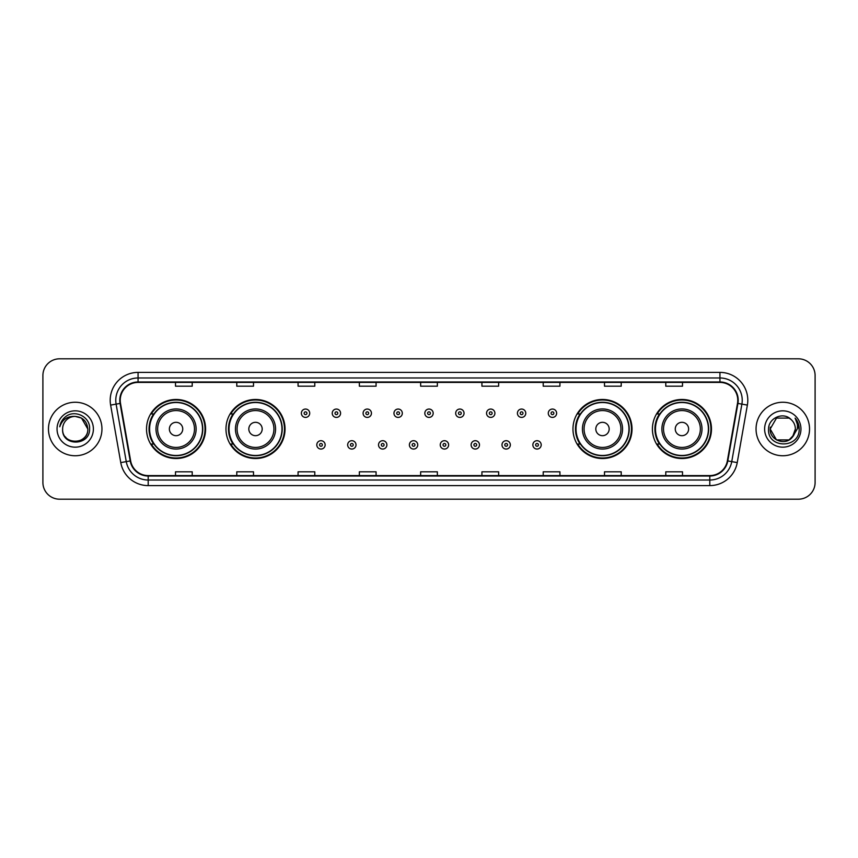 <?xml version="1.0" encoding="UTF-8"?>
<svg xmlns="http://www.w3.org/2000/svg" width="858" height="858" viewBox="0 0 858 858"><rect width="100%" height="100%" fill="white"/><g stroke="black" fill="none" stroke-linecap="round" stroke-linejoin="round"><path stroke-width="1.29" d="M652.412 429A29.526 29.526 0 0 0 681.938 458.526A29.526 29.526 0 0 0 711.475 429A29.526 29.526 0 0 0 681.938 399.474A29.526 29.526 0 0 0 652.412 429M572.962 429A29.526 29.526 0 0 0 602.498 458.526A29.526 29.526 0 0 0 632.024 429A29.526 29.526 0 0 0 602.498 399.474A29.526 29.526 0 0 0 572.962 429M225.976 429A29.526 29.526 0 0 0 255.502 458.526A29.526 29.526 0 0 0 285.038 429A29.526 29.526 0 0 0 255.502 399.474A29.526 29.526 0 0 0 225.976 429M146.525 429A29.526 29.526 0 0 0 176.062 458.526A29.526 29.526 0 0 0 205.588 429A29.526 29.526 0 0 0 176.062 399.474A29.526 29.526 0 0 0 146.525 429M153.614 444.047A27.016 27.016 0 0 1 153.614 413.953M233.054 444.047A27.016 27.016 0 0 1 233.054 413.953M580.051 444.047A27.016 27.016 0 0 1 580.051 413.953M659.491 444.047A27.016 27.016 0 0 1 659.491 413.953M42.9 375.514L42.9 482.486A16.71 16.71 0 0 0 59.61 499.195L798.39 499.195A16.71 16.71 0 0 0 815.1 482.486L815.1 375.514A16.71 16.71 0 0 0 798.39 358.805L59.61 358.805A16.71 16.71 0 0 0 42.9 375.514L42.9 482.486M48.466 429A26.748 26.748 0 0 0 75.214 455.748A26.748 26.748 0 0 0 101.952 429A26.748 26.748 0 0 0 75.214 402.252A26.748 26.748 0 0 0 48.466 429A26.748 26.748 0 0 0 75.214 455.748A26.748 26.748 0 0 0 101.952 429A26.748 26.748 0 0 0 75.214 402.252A26.748 26.748 0 0 0 48.466 429M756.048 429A26.748 26.748 0 0 0 782.786 455.748A26.748 26.748 0 0 0 809.534 429A26.748 26.748 0 0 0 782.786 402.252A26.748 26.748 0 0 0 756.048 429A26.748 26.748 0 0 0 782.786 455.748A26.748 26.748 0 0 0 809.534 429A26.748 26.748 0 0 0 782.786 402.252A26.748 26.748 0 0 0 756.048 429M120.227 400.246A17.825 17.825 0 0 1 138.063 382.421L719.937 382.421A17.825 17.825 0 0 1 737.494 403.346L727.359 460.843A17.825 17.825 0 0 1 709.802 475.579L148.198 475.579A17.825 17.825 0 0 1 130.641 460.843L120.506 403.346A17.825 17.825 0 0 1 120.227 400.246M119.788 400.246A18.275 18.275 0 0 0 120.066 403.421L130.202 460.918A18.275 18.275 0 0 0 148.198 476.018L709.802 476.018A18.275 18.275 0 0 0 727.798 460.918L737.934 403.421A18.275 18.275 0 0 0 719.937 381.982L138.063 381.982A18.275 18.275 0 0 0 119.788 400.246M110.628 405.094A27.853 27.853 0 0 1 138.063 372.393L719.937 372.393A27.853 27.853 0 0 1 747.372 405.094L737.236 462.591A27.853 27.853 0 0 1 709.802 485.607L148.198 485.607A27.853 27.853 0 0 1 120.763 462.591L110.628 405.094L116.109 404.118A22.287 22.287 0 0 1 138.063 377.97L719.937 377.97A22.287 22.287 0 0 1 741.891 404.118L731.745 461.615A22.287 22.287 0 0 1 709.802 480.03L148.198 480.03A22.287 22.287 0 0 1 126.255 461.615L116.109 404.118A22.287 22.287 0 0 1 115.776 400.246M798.39 358.805L59.61 358.805M59.61 499.195L798.39 499.195M815.1 482.486L815.1 375.514M727.798 460.918L731.745 461.615L741.891 404.118L747.372 405.094M420.645 382.421L420.645 386.197L437.355 386.197L437.355 382.421M359.352 382.421L359.352 386.197L376.072 386.197L376.072 382.421M298.069 382.421L298.069 386.197L314.789 386.197L314.789 382.421M236.787 382.421L236.787 386.197L253.496 386.197L253.496 382.421M175.504 382.421L175.504 386.197L192.213 386.197L192.213 382.421M481.928 382.421L481.928 386.197L498.648 386.197L498.648 382.421M543.211 382.421L543.211 386.197L559.931 386.197L559.931 382.421M604.504 382.421L604.504 386.197L621.213 386.197L621.213 382.421M665.787 382.421L665.787 386.197L682.496 386.197L682.496 382.421M437.355 475.579L437.355 471.803L420.645 471.803L420.645 475.579M376.072 475.579L376.072 471.803L359.352 471.803L359.352 475.579M314.789 475.579L314.789 471.803L298.069 471.803L298.069 475.579M253.496 475.579L253.496 471.803L236.787 471.803L236.787 475.579M192.213 475.579L192.213 471.803L175.504 471.803L175.504 475.579M498.648 475.579L498.648 471.803L481.928 471.803L481.928 475.579M559.931 475.579L559.931 471.803L543.211 471.803L543.211 475.579M621.213 475.579L621.213 471.803L604.504 471.803L604.504 475.579M682.496 475.579L682.496 471.803L665.787 471.803L665.787 475.579M62.623 429A12.591 12.591 0 0 1 75.214 416.409C82.861 417.149 87.066 421.353 87.806 429L81.51 418.093L75.214 416.409L81.51 418.093L87.806 429L81.51 418.093L75.214 416.409L81.51 418.093L87.806 429L81.51 418.093L75.214 416.409L81.51 418.093L87.806 429C88.578 445.248 61.851 445.248 62.623 429C61.444 446.6 90.144 446.192 89.575 429C90.551 416.956 74.903 409.148 65.637 416.666C62.366 419.294 60.403 422.662 59.76 426.791C62.355 419.401 67.503 415.948 75.214 416.409L81.51 418.093L87.806 429C88.578 445.248 61.851 445.248 62.623 429C61.851 445.248 88.578 445.248 87.806 429C88.471 440.486 71.933 446.181 65.369 436.861M57.046 429A18.168 18.168 0 0 0 75.214 447.168A18.168 18.168 0 0 0 93.383 429A18.168 18.168 0 0 0 75.214 410.832A18.168 18.168 0 0 0 57.046 429M182.743 429A6.682 6.682 0 0 0 176.062 422.318A6.682 6.682 0 0 0 169.369 429A6.682 6.682 0 0 0 176.062 435.682A6.682 6.682 0 0 0 182.743 429M196.117 429A20.056 20.056 0 0 0 176.062 408.944A20.056 20.056 0 0 0 155.995 429A20.056 20.056 0 0 0 176.062 449.056A20.056 20.056 0 0 0 196.117 429A20.056 20.056 0 0 1 176.062 449.056A20.056 20.056 0 0 1 155.995 429M202.52 429A26.469 26.469 0 0 0 176.062 402.531A26.469 26.469 0 0 0 149.592 429A26.469 26.469 0 0 0 176.062 455.469A26.469 26.469 0 0 0 202.52 429M205.03 429A28.968 28.968 0 0 1 151.298 444.047L153.979 444.047A26.716 26.716 0 0 0 202.767 429.064A26.716 26.716 0 0 0 153.979 413.953L151.298 413.953A28.968 28.968 0 0 1 205.03 429M262.194 429A6.682 6.682 0 0 0 255.502 422.318A6.682 6.682 0 0 0 248.82 429A6.682 6.682 0 0 0 255.502 435.682A6.682 6.682 0 0 0 262.194 429M275.568 429A20.056 20.056 0 0 0 255.502 408.944A20.056 20.056 0 0 0 235.446 429A20.056 20.056 0 0 0 255.502 449.056A20.056 20.056 0 0 0 275.568 429A20.056 20.056 0 0 1 255.502 449.056A20.056 20.056 0 0 1 235.446 429M281.971 429A26.469 26.469 0 0 0 255.502 402.531A26.469 26.469 0 0 0 229.043 429A26.469 26.469 0 0 0 255.502 455.469A26.469 26.469 0 0 0 281.971 429M284.481 429A28.968 28.968 0 0 1 230.748 444.047L233.43 444.047A26.716 26.716 0 0 0 282.218 429.064A26.716 26.716 0 0 0 233.43 413.953L230.748 413.953A28.968 28.968 0 0 1 284.481 429M609.18 429A6.682 6.682 0 0 0 602.498 422.318A6.682 6.682 0 0 0 595.806 429A6.682 6.682 0 0 0 602.498 435.682A6.682 6.682 0 0 0 609.18 429M622.554 429A20.056 20.056 0 0 0 602.498 408.944A20.056 20.056 0 0 0 582.432 429A20.056 20.056 0 0 0 602.498 449.056A20.056 20.056 0 0 0 622.554 429A20.056 20.056 0 0 1 602.498 449.056A20.056 20.056 0 0 1 582.432 429M628.957 429A26.469 26.469 0 0 0 602.498 402.531A26.469 26.469 0 0 0 576.029 429A26.469 26.469 0 0 0 602.498 455.469A26.469 26.469 0 0 0 628.957 429M631.467 429A28.968 28.968 0 0 1 577.734 444.047L580.416 444.047A26.716 26.716 0 0 0 629.204 429.064A26.716 26.716 0 0 0 580.416 413.953L577.734 413.953A28.968 28.968 0 0 1 631.467 429M688.631 429A6.682 6.682 0 0 0 681.938 422.318A6.682 6.682 0 0 0 675.257 429A6.682 6.682 0 0 0 681.938 435.682A6.682 6.682 0 0 0 688.631 429M702.005 429A20.056 20.056 0 0 0 681.938 408.944A20.056 20.056 0 0 0 661.883 429A20.056 20.056 0 0 0 681.938 449.056A20.056 20.056 0 0 0 702.005 429A20.056 20.056 0 0 1 681.938 449.056A20.056 20.056 0 0 1 661.883 429M708.408 429A26.469 26.469 0 0 0 681.938 402.531A26.469 26.469 0 0 0 655.48 429A26.469 26.469 0 0 0 681.938 455.469A26.469 26.469 0 0 0 708.408 429M710.917 429A28.968 28.968 0 0 1 657.185 444.047L659.866 444.047A26.716 26.716 0 0 0 708.654 429.064A26.716 26.716 0 0 0 659.866 413.953L657.185 413.953A28.968 28.968 0 0 1 710.917 429M789.081 439.907A12.591 12.591 0 0 0 795.377 429C795.312 425.203 793.865 422.029 791.033 419.487C783.29 411.379 768.425 418.06 768.564 429C767.149 448.444 798.669 448.949 799.184 429.944L799.206 429C799.163 424.871 797.79 421.246 795.087 418.114C797.146 421.493 797.865 425.118 797.254 429L792.524 436.979L795.377 429M776.49 439.907L789.081 439.907L792.374 437.162L789.081 439.907L776.49 439.907L770.194 429L776.49 439.907L789.081 439.907L793.972 434.781L789.081 439.907L776.49 439.907L770.194 429L776.49 418.093L789.081 418.093L791.033 419.487L789.081 418.093L776.49 418.093L770.194 429L776.49 418.093L789.081 418.093L791.033 419.487L789.081 418.093L776.49 418.093L770.194 429L770.334 427.134M792.374 437.162L789.081 439.907L776.49 439.907L770.194 429L776.49 439.907L789.081 439.907L792.374 437.162L789.317 439.768M793.972 434.781L789.081 439.907L776.49 439.907L770.194 429L776.49 439.907L789.081 439.907L792.46 437.065M770.194 429C769.551 440.165 785.338 446.053 792.181 437.387L792.524 436.979M764.617 429A18.168 18.168 0 0 0 782.786 447.168A18.168 18.168 0 0 0 800.954 429A18.168 18.168 0 0 0 782.786 410.832A18.168 18.168 0 0 0 764.617 429M795.205 418.254L799.206 429.472M309.717 413.234A4.183 4.183 0 0 1 305.534 417.406A4.183 4.183 0 0 1 301.362 413.234A4.183 4.183 0 0 1 305.534 409.051A4.183 4.183 0 0 1 309.717 413.234A4.183 4.183 0 0 0 305.534 409.051A4.183 4.183 0 0 0 301.362 413.234M340.583 413.234A4.183 4.183 0 0 1 336.4 417.406A4.183 4.183 0 0 1 332.228 413.234A4.183 4.183 0 0 1 336.4 409.051A4.183 4.183 0 0 1 340.583 413.234A4.183 4.183 0 0 0 336.4 409.051A4.183 4.183 0 0 0 332.228 413.234M371.45 413.234A4.183 4.183 0 0 1 367.267 417.406A4.183 4.183 0 0 1 363.095 413.234A4.183 4.183 0 0 1 367.267 409.051A4.183 4.183 0 0 1 371.45 413.234A4.183 4.183 0 0 0 367.267 409.051A4.183 4.183 0 0 0 363.095 413.234M402.316 413.234A4.183 4.183 0 0 1 398.133 417.406A4.183 4.183 0 0 1 393.951 413.234A4.183 4.183 0 0 1 398.133 409.051A4.183 4.183 0 0 1 402.316 413.234A4.183 4.183 0 0 0 398.133 409.051A4.183 4.183 0 0 0 393.951 413.234M433.183 413.234A4.183 4.183 0 0 1 429 417.406A4.183 4.183 0 0 1 424.817 413.234A4.183 4.183 0 0 1 429 409.051A4.183 4.183 0 0 1 433.183 413.234A4.183 4.183 0 0 0 429 409.051A4.183 4.183 0 0 0 424.817 413.234M464.049 413.234A4.183 4.183 0 0 1 459.867 417.406A4.183 4.183 0 0 1 455.684 413.234A4.183 4.183 0 0 1 459.867 409.051A4.183 4.183 0 0 1 464.049 413.234A4.183 4.183 0 0 0 459.867 409.051A4.183 4.183 0 0 0 455.684 413.234M494.905 413.234A4.183 4.183 0 0 1 490.733 417.406A4.183 4.183 0 0 1 486.55 413.234A4.183 4.183 0 0 1 490.733 409.051A4.183 4.183 0 0 1 494.905 413.234A4.183 4.183 0 0 0 490.733 409.051A4.183 4.183 0 0 0 486.55 413.234M525.772 413.234A4.183 4.183 0 0 1 521.6 417.406A4.183 4.183 0 0 1 517.417 413.234A4.183 4.183 0 0 1 521.6 409.051A4.183 4.183 0 0 1 525.772 413.234A4.183 4.183 0 0 0 521.6 409.051A4.183 4.183 0 0 0 517.417 413.234M556.638 413.234A4.183 4.183 0 0 1 552.466 417.406A4.183 4.183 0 0 1 548.283 413.234A4.183 4.183 0 0 1 552.466 409.051A4.183 4.183 0 0 1 556.638 413.234A4.183 4.183 0 0 0 552.466 409.051A4.183 4.183 0 0 0 548.283 413.234M316.795 444.884A4.183 4.183 0 0 1 320.967 440.701A4.183 4.183 0 0 1 325.15 444.884A4.183 4.183 0 0 1 320.967 449.056A4.183 4.183 0 0 1 316.795 444.884A4.183 4.183 0 0 0 320.967 449.056A4.183 4.183 0 0 0 325.15 444.884M347.662 444.884A4.183 4.183 0 0 1 351.834 440.701A4.183 4.183 0 0 1 356.016 444.884A4.183 4.183 0 0 1 351.834 449.056A4.183 4.183 0 0 1 347.662 444.884A4.183 4.183 0 0 0 351.834 449.056A4.183 4.183 0 0 0 356.016 444.884M378.528 444.884A4.183 4.183 0 0 1 382.7 440.701A4.183 4.183 0 0 1 386.883 444.884A4.183 4.183 0 0 1 382.7 449.056A4.183 4.183 0 0 1 378.528 444.884A4.183 4.183 0 0 0 382.7 449.056A4.183 4.183 0 0 0 386.883 444.884M409.384 444.884A4.183 4.183 0 0 1 413.567 440.701A4.183 4.183 0 0 1 417.749 444.884A4.183 4.183 0 0 1 413.567 449.056A4.183 4.183 0 0 1 409.384 444.884A4.183 4.183 0 0 0 413.567 449.056A4.183 4.183 0 0 0 417.749 444.884M440.251 444.884A4.183 4.183 0 0 1 444.433 440.701A4.183 4.183 0 0 1 448.616 444.884A4.183 4.183 0 0 1 444.433 449.056A4.183 4.183 0 0 1 440.251 444.884A4.183 4.183 0 0 0 444.433 449.056A4.183 4.183 0 0 0 448.616 444.884M471.117 444.884A4.183 4.183 0 0 1 475.3 440.701A4.183 4.183 0 0 1 479.472 444.884A4.183 4.183 0 0 1 475.3 449.056A4.183 4.183 0 0 1 471.117 444.884A4.183 4.183 0 0 0 475.3 449.056A4.183 4.183 0 0 0 479.472 444.884M501.984 444.884A4.183 4.183 0 0 1 506.166 440.701A4.183 4.183 0 0 1 510.338 444.884A4.183 4.183 0 0 1 506.166 449.056A4.183 4.183 0 0 1 501.984 444.884A4.183 4.183 0 0 0 506.166 449.056A4.183 4.183 0 0 0 510.338 444.884M532.85 444.884A4.183 4.183 0 0 1 537.033 440.701A4.183 4.183 0 0 1 541.205 444.884A4.183 4.183 0 0 1 537.033 449.056A4.183 4.183 0 0 1 532.85 444.884A4.183 4.183 0 0 0 537.033 449.056A4.183 4.183 0 0 0 541.205 444.884M719.937 372.393L719.937 381.982M116.109 404.118L120.066 403.421M148.198 485.607L148.198 476.018M709.802 476.018L709.802 485.607M120.763 462.591L130.202 460.918M737.934 403.421L741.891 404.118M138.063 372.393L138.063 381.982M731.745 461.615L737.236 462.591M194.487 429A18.426 18.426 0 0 0 176.062 410.574A18.426 18.426 0 0 0 157.636 429A18.426 18.426 0 0 0 176.062 447.426A18.426 18.426 0 0 0 194.487 429M273.927 429A18.426 18.426 0 0 0 255.502 410.574A18.426 18.426 0 0 0 237.076 429A18.426 18.426 0 0 0 255.502 447.426A18.426 18.426 0 0 0 273.927 429M620.924 429A18.426 18.426 0 0 0 602.498 410.574A18.426 18.426 0 0 0 584.073 429A18.426 18.426 0 0 0 602.498 447.426A18.426 18.426 0 0 0 620.924 429M700.364 429A18.426 18.426 0 0 0 681.938 410.574A18.426 18.426 0 0 0 663.513 429A18.426 18.426 0 0 0 681.938 447.426A18.426 18.426 0 0 0 700.364 429M304.14 413.234A1.394 1.394 0 0 0 305.534 414.629A1.394 1.394 0 0 0 306.928 413.234A1.394 1.394 0 0 0 305.534 411.84A1.394 1.394 0 0 0 304.14 413.234M335.006 413.234A1.394 1.394 0 0 0 336.4 414.629A1.394 1.394 0 0 0 337.795 413.234A1.394 1.394 0 0 0 336.4 411.84A1.394 1.394 0 0 0 335.006 413.234M365.873 413.234A1.394 1.394 0 0 0 367.267 414.629A1.394 1.394 0 0 0 368.661 413.234A1.394 1.394 0 0 0 367.267 411.84A1.394 1.394 0 0 0 365.873 413.234M396.739 413.234A1.394 1.394 0 0 0 398.133 414.629A1.394 1.394 0 0 0 399.528 413.234A1.394 1.394 0 0 0 398.133 411.84A1.394 1.394 0 0 0 396.739 413.234M427.606 413.234A1.394 1.394 0 0 0 429 414.629A1.394 1.394 0 0 0 430.394 413.234A1.394 1.394 0 0 0 429 411.84A1.394 1.394 0 0 0 427.606 413.234M458.472 413.234A1.394 1.394 0 0 0 459.867 414.629A1.394 1.394 0 0 0 461.261 413.234A1.394 1.394 0 0 0 459.867 411.84A1.394 1.394 0 0 0 458.472 413.234M489.339 413.234A1.394 1.394 0 0 0 490.733 414.629A1.394 1.394 0 0 0 492.127 413.234A1.394 1.394 0 0 0 490.733 411.84A1.394 1.394 0 0 0 489.339 413.234M520.205 413.234A1.394 1.394 0 0 0 521.6 414.629A1.394 1.394 0 0 0 522.994 413.234A1.394 1.394 0 0 0 521.6 411.84A1.394 1.394 0 0 0 520.205 413.234M551.072 413.234A1.394 1.394 0 0 0 552.466 414.629A1.394 1.394 0 0 0 553.86 413.234A1.394 1.394 0 0 0 552.466 411.84A1.394 1.394 0 0 0 551.072 413.234M322.361 444.884A1.394 1.394 0 0 0 320.967 443.489A1.394 1.394 0 0 0 319.573 444.884A1.394 1.394 0 0 0 320.967 446.267A1.394 1.394 0 0 0 322.361 444.884M353.228 444.884A1.394 1.394 0 0 0 351.834 443.489A1.394 1.394 0 0 0 350.439 444.884A1.394 1.394 0 0 0 351.834 446.267A1.394 1.394 0 0 0 353.228 444.884M384.094 444.884A1.394 1.394 0 0 0 382.7 443.489A1.394 1.394 0 0 0 381.306 444.884A1.394 1.394 0 0 0 382.7 446.267A1.394 1.394 0 0 0 384.094 444.884M414.961 444.884A1.394 1.394 0 0 0 413.567 443.489A1.394 1.394 0 0 0 412.172 444.884A1.394 1.394 0 0 0 413.567 446.267A1.394 1.394 0 0 0 414.961 444.884M445.828 444.884A1.394 1.394 0 0 0 444.433 443.489A1.394 1.394 0 0 0 443.039 444.884A1.394 1.394 0 0 0 444.433 446.267A1.394 1.394 0 0 0 445.828 444.884M476.694 444.884A1.394 1.394 0 0 0 475.3 443.489A1.394 1.394 0 0 0 473.906 444.884A1.394 1.394 0 0 0 475.3 446.267A1.394 1.394 0 0 0 476.694 444.884M507.561 444.884A1.394 1.394 0 0 0 506.166 443.489A1.394 1.394 0 0 0 504.772 444.884A1.394 1.394 0 0 0 506.166 446.267A1.394 1.394 0 0 0 507.561 444.884M538.427 444.884A1.394 1.394 0 0 0 537.033 443.489A1.394 1.394 0 0 0 535.639 444.884A1.394 1.394 0 0 0 537.033 446.267A1.394 1.394 0 0 0 538.427 444.884"/></g></svg>
